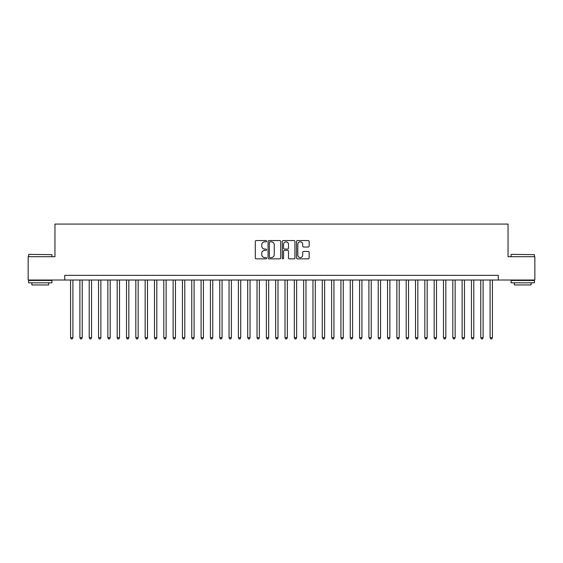 <?xml version="1.0" encoding="UTF-8"?>
<svg xmlns="http://www.w3.org/2000/svg" width="563" height="563" viewBox="0 0 563 563"><rect width="100%" height="100%" fill="white"/><g stroke="black" fill="none" stroke-linecap="round" stroke-linejoin="round"><path stroke-width="0.84" d="M266.581 241.196A0.64 0.64 0 0 0 265.94 240.556L256.221 240.556A0.915 0.915 0 0 0 255.306 241.471L255.306 257.945A0.915 0.915 0 0 0 256.221 258.86L265.94 258.86A0.64 0.64 0 0 0 266.581 258.22A0.64 0.64 0 0 0 265.94 257.58L264.687 257.58A2.928 2.928 0 0 1 261.76 254.652L261.76 253.28A2.928 2.928 0 0 1 264.687 250.352L265.94 250.352A0.64 0.64 0 0 0 266.581 249.712A0.64 0.64 0 0 0 265.94 249.071L264.687 249.071A2.928 2.928 0 0 1 261.76 246.137L261.76 244.764A2.928 2.928 0 0 1 264.687 241.837L265.94 241.837A0.64 0.64 0 0 0 266.581 241.196M308.243 247.009A0.915 0.915 0 0 0 309.157 246.094L309.157 241.471A0.915 0.915 0 0 0 308.243 240.556L297.447 240.556A0.915 0.915 0 0 0 296.532 241.471L296.532 257.945A0.915 0.915 0 0 0 297.447 258.86L308.243 258.86A0.915 0.915 0 0 0 309.157 257.945L309.157 252.365A0.915 0.915 0 0 0 308.243 251.45L303.626 251.45A0.915 0.915 0 0 0 302.711 252.365L302.711 255.13A2.449 2.449 0 0 1 300.262 257.58A2.449 2.449 0 0 1 297.813 255.13L297.813 244.286A2.449 2.449 0 0 1 300.262 241.837A2.449 2.449 0 0 1 302.711 244.286L302.711 246.094A0.915 0.915 0 0 0 303.626 247.009L308.243 247.009M64.745 280.008L28.15 280.008L28.15 256.7L54.956 256.7L54.956 224.074L508.044 224.074L508.044 256.7L534.85 256.7L534.85 280.008L498.255 280.008L498.255 275.349L64.745 275.349L64.745 280.008L498.255 280.008M280.698 241.471A0.915 0.915 0 0 0 279.783 240.556L268.987 240.556A0.915 0.915 0 0 0 268.072 241.471L268.072 257.945A0.915 0.915 0 0 0 268.987 258.86L279.783 258.86A0.915 0.915 0 0 0 280.698 257.945L280.698 241.471M283.217 240.556L294.013 240.556A0.915 0.915 0 0 1 294.928 241.471L294.928 257.945A0.915 0.915 0 0 1 294.013 258.86L289.396 258.86A0.915 0.915 0 0 1 288.481 257.945L288.481 251.267A0.915 0.915 0 0 0 287.559 250.352L284.498 250.352A0.915 0.915 0 0 0 283.583 251.267L283.583 258.22A0.64 0.64 0 0 1 282.943 258.86A0.64 0.64 0 0 1 282.302 258.22L282.302 241.471A0.915 0.915 0 0 1 283.217 240.556M269.994 241.837A0.64 0.64 0 0 0 269.353 242.477L269.353 256.939A0.64 0.64 0 0 0 269.994 257.58L271.317 257.58A2.928 2.928 0 0 0 274.244 254.652L274.244 244.764A2.928 2.928 0 0 0 271.317 241.837L269.994 241.837M288.481 244.335A2.449 2.449 0 0 0 286.032 241.886A2.449 2.449 0 0 0 283.583 244.335L283.583 248.156A0.915 0.915 0 0 0 284.498 249.071L287.559 249.071A0.915 0.915 0 0 0 288.481 248.156L288.481 244.335M70.572 280.008L70.572 337.716L72.901 337.716L72.901 280.008M72.901 337.716L72.198 338.926L71.269 338.926L70.572 337.716M28.896 254.37L51.923 254.652L28.896 254.37M40.269 282.802L28.614 282.802L28.614 280.473L51.923 280.473L51.923 282.802L40.269 282.802M48.657 282.802L48.657 284.948L31.88 284.948L31.88 282.802M511.359 254.37L534.386 254.652L511.359 254.37M522.731 282.802L511.077 282.802L511.077 280.473L534.386 280.473L534.386 282.802L522.731 282.802M531.12 282.802L531.12 284.948L514.343 284.948L514.343 282.802M79.89 280.008L79.89 337.716L82.226 337.716L82.226 280.008M82.226 337.716L81.522 338.926L80.593 338.926L79.89 337.716M89.214 280.008L89.214 337.716L91.544 337.716L91.544 280.008M91.544 337.716L90.847 338.926L89.911 338.926L89.214 337.716M98.539 280.008L98.539 337.716L100.868 337.716L100.868 280.008M100.868 337.716L100.172 338.926L99.236 338.926L98.539 337.716M107.864 280.008L107.864 337.716L110.193 337.716L110.193 280.008M110.193 337.716L109.489 338.926L108.56 338.926L107.864 337.716M117.181 280.008L117.181 337.716L119.518 337.716L119.518 280.008M119.518 337.716L118.814 338.926L117.885 338.926L117.181 337.716M126.506 280.008L126.506 337.716L128.836 337.716L128.836 280.008M128.836 337.716L128.139 338.926L127.203 338.926L126.506 337.716M135.831 280.008L135.831 337.716L138.16 337.716L138.16 280.008M138.16 337.716L137.463 338.926L136.528 338.926L135.831 337.716M145.155 280.008L145.155 337.716L147.485 337.716L147.485 280.008M147.485 337.716L146.781 338.926L145.852 338.926L145.155 337.716M154.473 280.008L154.473 337.716L156.81 337.716L156.81 280.008M156.81 337.716L156.106 338.926L155.177 338.926L154.473 337.716M163.798 280.008L163.798 337.716L166.127 337.716L166.127 280.008M166.127 337.716L165.431 338.926L164.495 338.926L163.798 337.716M173.123 280.008L173.123 337.716L175.452 337.716L175.452 280.008M175.452 337.716L174.755 338.926L173.819 338.926L173.123 337.716M182.447 280.008L182.447 337.716L184.777 337.716L184.777 280.008M184.777 337.716L184.073 338.926L183.144 338.926L182.447 337.716M191.765 280.008L191.765 337.716L194.094 337.716L194.094 280.008M194.094 337.716L193.398 338.926L192.469 338.926L191.765 337.716M201.09 280.008L201.09 337.716L203.419 337.716L203.419 280.008M203.419 337.716L202.722 338.926L201.786 338.926L201.09 337.716M210.414 280.008L210.414 337.716L212.744 337.716L212.744 280.008M212.744 337.716L212.047 338.926L211.111 338.926L210.414 337.716M219.739 280.008L219.739 337.716L222.068 337.716L222.068 280.008M222.068 337.716L221.365 338.926L220.436 338.926L219.739 337.716M229.057 280.008L229.057 337.716L231.386 337.716L231.386 280.008M231.386 337.716L230.689 338.926L229.76 338.926L229.057 337.716M238.381 280.008L238.381 337.716L240.711 337.716L240.711 280.008M240.711 337.716L240.014 338.926L239.078 338.926L238.381 337.716M247.706 280.008L247.706 337.716L250.035 337.716L250.035 280.008M250.035 337.716L249.339 338.926L248.403 338.926L247.706 337.716M257.031 280.008L257.031 337.716L259.36 337.716L259.36 280.008M259.36 337.716L258.656 338.926L257.727 338.926L257.031 337.716M266.348 280.008L266.348 337.716L268.678 337.716L268.678 280.008M268.678 337.716L267.981 338.926L267.052 338.926L266.348 337.716M275.673 280.008L275.673 337.716L278.002 337.716L278.002 280.008M278.002 337.716L277.306 338.926L276.37 338.926L275.673 337.716M284.998 280.008L284.998 337.716L287.327 337.716L287.327 280.008M287.327 337.716L286.63 338.926L285.694 338.926L284.998 337.716M294.322 280.008L294.322 337.716L296.652 337.716L296.652 280.008M296.652 337.716L295.948 338.926L295.019 338.926L294.322 337.716M303.64 280.008L303.64 337.716L305.969 337.716L305.969 280.008M305.969 337.716L305.273 338.926L304.344 338.926L303.64 337.716M312.965 280.008L312.965 337.716L315.294 337.716L315.294 280.008M315.294 337.716L314.597 338.926L313.661 338.926L312.965 337.716M322.289 280.008L322.289 337.716L324.619 337.716L324.619 280.008M324.619 337.716L323.922 338.926L322.986 338.926L322.289 337.716M331.614 280.008L331.614 337.716L333.943 337.716L333.943 280.008M333.943 337.716L333.24 338.926L332.311 338.926L331.614 337.716M340.932 280.008L340.932 337.716L343.261 337.716L343.261 280.008M343.261 337.716L342.564 338.926L341.635 338.926L340.932 337.716M350.256 280.008L350.256 337.716L352.586 337.716L352.586 280.008M352.586 337.716L351.889 338.926L350.953 338.926L350.256 337.716M359.581 280.008L359.581 337.716L361.91 337.716L361.91 280.008M361.91 337.716L361.214 338.926L360.278 338.926L359.581 337.716M368.906 280.008L368.906 337.716L371.235 337.716L371.235 280.008M371.235 337.716L370.531 338.926L369.602 338.926L368.906 337.716M378.223 280.008L378.223 337.716L380.553 337.716L380.553 280.008M380.553 337.716L379.856 338.926L378.927 338.926L378.223 337.716M387.548 280.008L387.548 337.716L389.877 337.716L389.877 280.008M389.877 337.716L389.181 338.926L388.245 338.926L387.548 337.716M396.873 280.008L396.873 337.716L399.202 337.716L399.202 280.008M399.202 337.716L398.505 338.926L397.569 338.926L396.873 337.716M406.19 280.008L406.19 337.716L408.527 337.716L408.527 280.008M408.527 337.716L407.823 338.926L406.894 338.926L406.19 337.716M415.515 280.008L415.515 337.716L417.845 337.716L417.845 280.008M417.845 337.716L417.148 338.926L416.219 338.926L415.515 337.716M424.84 280.008L424.84 337.716L427.169 337.716L427.169 280.008M427.169 337.716L426.472 338.926L425.537 338.926L424.84 337.716M434.164 280.008L434.164 337.716L436.494 337.716L436.494 280.008M436.494 337.716L435.797 338.926L434.861 338.926L434.164 337.716M443.482 280.008L443.482 337.716L445.819 337.716L445.819 280.008M445.819 337.716L445.115 338.926L444.186 338.926L443.482 337.716M452.807 280.008L452.807 337.716L455.136 337.716L455.136 280.008M455.136 337.716L454.44 338.926L453.511 338.926L452.807 337.716M462.132 280.008L462.132 337.716L464.461 337.716L464.461 280.008M464.461 337.716L463.764 338.926L462.828 338.926L462.132 337.716M471.456 280.008L471.456 337.716L473.786 337.716L473.786 280.008M473.786 337.716L473.089 338.926L472.153 338.926L471.456 337.716M480.774 280.008L480.774 337.716L483.11 337.716L483.11 280.008M483.11 337.716L482.407 338.926L481.478 338.926L480.774 337.716M490.099 280.008L490.099 337.716L492.428 337.716L492.428 280.008M492.428 337.716L491.731 338.926L490.802 338.926L490.099 337.716M28.614 256.7L28.614 254.652M33.928 280.473L33.928 280.008M46.609 280.473L46.609 280.008M51.923 256.7L51.923 254.652M511.077 256.7L511.077 254.652M516.391 280.473L516.391 280.008M529.072 280.473L529.072 280.008M534.386 256.7L534.386 254.652"/></g></svg>
